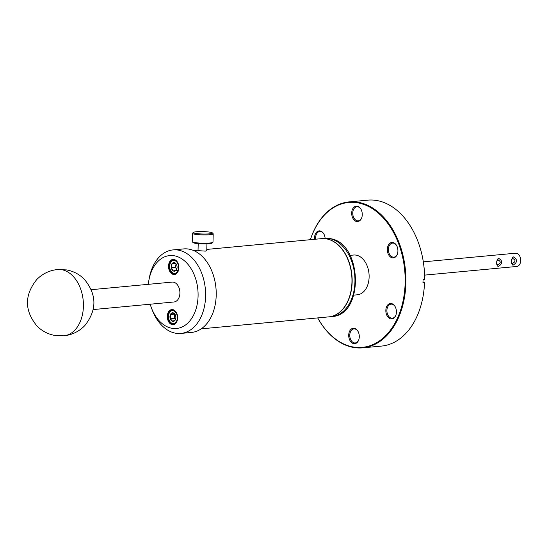 <?xml version="1.0" encoding="UTF-8"?>
<svg xmlns="http://www.w3.org/2000/svg" width="548" height="548" viewBox="0 0 548 548"><rect width="100%" height="100%" fill="white"/><g stroke="black" fill="none" stroke-linecap="round" stroke-linejoin="round"><path stroke-width="0.82" d="M497.618 264.814C501.036 263.074 501.078 261.403 497.742 259.793C496.317 261.848 496.269 263.519 497.618 264.814L497.317 264.807M498.111 259.814L497.742 259.793L498.344 258.149C502.954 260.848 502.886 263.677 498.132 266.636C495.967 264.328 496.036 261.499 498.344 258.149M512.407 263.43C515.819 261.691 515.86 260.019 512.531 258.409C511.099 260.458 511.058 262.129 512.407 263.43L512.106 263.424M512.901 258.423L512.531 258.409M513.127 256.759C517.737 259.464 517.668 262.293 512.921 265.253C510.75 262.937 510.825 260.108 513.127 256.759M417.919 241.367A72.761 49.436 84.6 0 1 417.953 241.463A72.761 49.436 84.6 0 1 424.625 279.35L424.604 279.446A73.288 49.793 -95.4 0 0 417.884 241.271A73.288 49.793 -95.4 0 0 376.339 200.445A73.288 49.793 -95.4 0 0 367.708 200.157L349.021 201.911A73.288 49.793 84.6 0 1 357.652 202.198A73.288 49.793 84.6 0 1 405.856 276.535A73.288 49.793 84.6 0 1 362.721 347.843A73.288 49.793 84.6 0 1 354.097 347.555A73.288 49.793 84.6 0 1 317.689 317.915M317.73 317.909A72.761 49.436 -95.4 0 0 353.727 347.069A72.761 49.436 -95.4 0 0 405.143 282.816A72.761 49.436 -95.4 0 0 357.255 202.753A72.761 49.436 -95.4 0 0 310.387 239.695M310.346 239.695A73.288 49.793 84.6 0 1 349.021 201.911M206.939 243.867L206.767 250.642L205.384 251.135L199.219 250.717C197.595 250.491 197.664 250.313 199.424 250.183M201.205 328.848L328.814 316.867A39.278 26.688 -95.4 0 0 351.131 290.214A39.278 26.688 -95.4 0 0 348.364 260.69A39.278 26.688 -95.4 0 0 326.094 238.805A39.278 26.688 -95.4 0 0 321.471 238.654L206.802 249.415M215.343 303.948A41.812 28.407 -95.4 0 0 215.35 303.921A41.812 28.407 -95.4 0 0 216.213 295.208A41.812 28.407 -95.4 0 0 212.398 272.493A41.812 28.407 -95.4 0 0 212.384 272.466A41.943 28.496 84.6 0 1 216.207 295.228A41.943 28.496 84.6 0 1 215.337 303.969A41.943 28.496 84.6 0 1 191.505 332.431L180.902 333.431A41.943 28.496 84.6 0 1 175.963 333.266A41.943 28.496 84.6 0 1 152.186 309.901L151.447 307.949A36.613 24.879 84.6 0 1 150.193 304.215M148.33 284.33A36.613 24.879 84.6 0 1 148.864 280.425L149.227 278.37A41.943 28.496 84.6 0 1 173.065 249.909L183.662 248.915A41.943 28.496 84.6 0 1 188.601 249.08A41.943 28.496 84.6 0 1 212.377 272.445L212.398 272.493M328.91 316.86A39.278 26.688 -95.4 0 0 329.006 316.854A39.278 26.688 -95.4 0 0 352.124 278.631A39.278 26.688 -95.4 0 0 326.286 238.791A39.278 26.688 -95.4 0 0 321.662 238.633A39.278 26.688 -95.4 0 0 321.566 238.647M173.065 249.909A41.943 28.496 84.6 0 1 177.997 250.073A41.943 28.496 84.6 0 1 205.589 292.618A41.943 28.496 84.6 0 1 180.902 333.431M212.35 232.879L213.124 233.681A10.385 1.308 -178.6 0 1 213.199 233.852L213.001 242.141A10.385 1.308 -178.6 0 1 212.912 242.305L212.097 243.065A9.59 1.212 -178.6 0 1 205.521 243.901A9.59 1.212 -178.6 0 1 195.595 243.339A9.59 1.212 -178.6 0 1 193.088 242.6L192.314 241.805A10.385 1.308 -178.6 0 1 192.232 241.634L192.437 233.345A10.385 1.308 -178.6 0 1 192.526 233.174L193.334 232.421A9.59 1.212 -178.6 0 1 196.294 231.763A9.59 1.212 -178.6 0 1 206.103 231.742A9.59 1.212 -178.6 0 1 212.35 232.879A9.59 1.212 -178.6 0 1 209.377 233.845A9.59 1.212 -178.6 0 1 198.451 233.777A9.59 1.212 -178.6 0 1 193.334 232.421M212.912 242.305A10.385 1.308 -178.6 0 1 209.706 243.017A10.385 1.308 -178.6 0 1 195.026 242.6A10.385 1.308 -178.6 0 1 192.314 241.805M148.864 280.425A36.613 24.879 84.6 0 1 173.976 255.724A36.613 24.879 84.6 0 1 198.081 296.009A36.613 24.879 84.6 0 1 172.202 328.348A36.613 24.879 84.6 0 1 151.447 307.949M213.199 233.852A10.385 1.308 -178.6 0 1 209.905 234.722A10.385 1.308 -178.6 0 1 198.671 234.695A10.385 1.308 -178.6 0 1 192.437 233.345M173.887 259.416A7.59 5.158 84.6 0 1 178.189 263.65A7.59 5.158 84.6 0 1 178.73 269.349A7.59 5.158 84.6 0 1 173.524 274.473A7.59 5.158 84.6 0 1 168.524 266.123A7.59 5.158 84.6 0 1 173.887 259.416M178.21 263.698A7.323 4.973 -95.4 0 0 174.079 259.663A7.323 4.973 -95.4 0 0 173.216 259.636A7.323 4.973 -95.4 0 0 168.907 266.76A7.323 4.973 -95.4 0 0 173.723 274.192A7.323 4.973 -95.4 0 0 174.586 274.219A7.323 4.973 -95.4 0 0 178.737 269.301M172.661 309.599A7.59 5.158 84.6 0 1 176.963 313.826A7.59 5.158 84.6 0 1 177.497 319.532A7.59 5.158 84.6 0 1 172.291 324.649A7.59 5.158 84.6 0 1 167.298 316.299A7.59 5.158 84.6 0 1 172.661 309.599M176.983 313.874A7.323 4.973 -95.4 0 0 172.853 309.846A7.323 4.973 -95.4 0 0 171.99 309.812A7.323 4.973 -95.4 0 0 167.681 316.943A7.323 4.973 -95.4 0 0 172.497 324.368A7.323 4.973 -95.4 0 0 173.36 324.395A7.323 4.973 -95.4 0 0 177.511 319.477M91.331 289.68L172.161 282.09A9.987 6.788 84.6 0 1 173.332 282.131A9.987 6.788 84.6 0 1 179.902 292.262A9.987 6.788 84.6 0 1 174.024 301.975L93.256 309.558M353.803 295.132L357.358 294.797A19.975 13.57 -95.4 0 0 369.112 275.363A19.975 13.57 -95.4 0 0 355.974 255.108A19.975 13.57 -95.4 0 0 353.624 255.026L350.069 255.361M357.173 206.164A7.754 5.268 84.6 0 1 360.776 208.877A7.754 5.268 84.6 0 1 361.632 218.036A7.754 5.268 84.6 0 1 356.796 221.543A7.754 5.268 84.6 0 1 351.693 213.014A7.754 5.268 84.6 0 1 357.173 206.164M360.899 209.083A7.056 4.795 -95.4 0 0 357.734 206.802A7.056 4.795 -95.4 0 0 356.906 206.774A7.056 4.795 -95.4 0 0 352.754 213.638A7.056 4.795 -95.4 0 0 357.392 220.796A7.056 4.795 -95.4 0 0 358.228 220.823A7.056 4.795 -95.4 0 0 361.714 217.816M392.813 242.49A7.754 5.268 84.6 0 1 396.416 245.203A7.754 5.268 84.6 0 1 397.273 254.361A7.754 5.268 84.6 0 1 392.437 257.861A7.754 5.268 84.6 0 1 387.333 249.333A7.754 5.268 84.6 0 1 392.813 242.49M396.54 245.401A7.056 4.795 -95.4 0 0 393.382 243.12A7.056 4.795 -95.4 0 0 392.546 243.093A7.056 4.795 -95.4 0 0 388.395 249.963A7.056 4.795 -95.4 0 0 393.039 257.122A7.056 4.795 -95.4 0 0 393.868 257.149A7.056 4.795 -95.4 0 0 397.362 254.135M391.32 303.544A7.754 5.268 84.6 0 1 394.923 306.257A7.754 5.268 84.6 0 1 395.786 315.415A7.754 5.268 84.6 0 1 390.943 318.922A7.754 5.268 84.6 0 1 385.84 310.394A7.754 5.268 84.6 0 1 391.32 303.544M395.046 306.462A7.056 4.795 -95.4 0 0 391.889 304.181A7.056 4.795 -95.4 0 0 391.06 304.154A7.056 4.795 -95.4 0 0 386.902 311.017A7.056 4.795 -95.4 0 0 391.546 318.176A7.056 4.795 -95.4 0 0 392.375 318.203A7.056 4.795 -95.4 0 0 395.868 315.196M354.186 328.286A7.754 5.268 84.6 0 1 357.789 330.999A7.754 5.268 84.6 0 1 358.645 340.157A7.754 5.268 84.6 0 1 353.809 343.658A7.754 5.268 84.6 0 1 348.706 335.129A7.754 5.268 84.6 0 1 354.186 328.286M357.913 331.198A7.056 4.795 -95.4 0 0 354.755 328.916A7.056 4.795 -95.4 0 0 353.919 328.889A7.056 4.795 -95.4 0 0 349.768 335.76A7.056 4.795 -95.4 0 0 354.412 342.918A7.056 4.795 -95.4 0 0 355.241 342.945A7.056 4.795 -95.4 0 0 358.728 339.931M314.627 239.298A7.754 5.268 84.6 0 1 320.032 230.907A7.754 5.268 84.6 0 1 323.635 233.619A7.754 5.268 84.6 0 1 325.108 238.325M323.758 233.818A7.056 4.795 -95.4 0 0 320.601 231.537A7.056 4.795 -95.4 0 0 319.772 231.509A7.056 4.795 -95.4 0 0 315.682 239.195M175.531 273.986A7.193 4.884 84.6 0 1 175.333 274.014A7.193 4.884 84.6 0 1 174.483 273.986A7.193 4.884 84.6 0 1 170.407 269.979L170.305 269.719A6.473 4.398 84.6 0 1 169.853 264.855A6.473 4.398 84.6 0 1 174.291 260.485A6.473 4.398 84.6 0 1 178.552 267.609A6.473 4.398 84.6 0 1 173.976 273.322A6.473 4.398 84.6 0 1 170.305 269.719M169.853 264.855L169.901 264.574A7.193 4.884 84.6 0 1 173.983 259.697A7.193 4.884 84.6 0 1 174.189 259.684M174.106 324.19L174.285 324.176A7.193 4.884 84.6 0 1 174.106 324.19A7.193 4.884 84.6 0 1 173.257 324.163A7.193 4.884 84.6 0 1 169.181 320.162L169.079 319.895A6.473 4.398 84.6 0 1 168.626 315.031A6.473 4.398 84.6 0 1 173.065 310.668A6.473 4.398 84.6 0 1 177.326 317.785A6.473 4.398 84.6 0 1 172.75 323.498A6.473 4.398 84.6 0 1 169.079 319.895M168.626 315.031L168.674 314.758A7.193 4.884 84.6 0 1 172.757 309.873A7.193 4.884 84.6 0 1 172.963 309.86M177.367 270.541L173.264 270.924L176.141 270.274A4.322 2.939 84.6 0 0 176.997 268.273A4.322 2.939 84.6 0 0 177.011 266.253A4.322 2.939 84.6 0 0 176.689 265.026A4.322 2.939 84.6 0 0 174.997 262.889L172.12 263.54A4.322 2.939 84.6 0 1 174.237 262.615A4.322 2.939 84.6 0 1 174.997 262.889L176.586 264.814M170.407 314.525A4.322 2.939 84.6 0 1 173.01 312.798A4.322 2.939 84.6 0 1 173.017 312.798L170.407 314.525L170.298 318.813L174.401 318.429L174.511 314.141L170.407 314.525A4.322 2.939 84.6 0 0 170.298 318.813L172.798 321.368L175.408 319.642L175.785 318.361M424.577 275.117L516.778 266.458A6.658 4.521 -95.4 0 0 520.566 261.944A6.658 4.521 -95.4 0 0 520.093 256.937A6.658 4.521 -95.4 0 0 516.319 253.231A6.658 4.521 -95.4 0 0 515.538 253.203L423.337 261.855M520.579 261.834A6.124 4.165 -95.4 0 0 520.6 261.739A6.124 4.165 -95.4 0 0 520.168 257.135A6.124 4.165 -95.4 0 0 520.134 257.039M422.981 282.378L424.549 282.624A72.761 49.436 84.6 0 1 423.09 296.153A72.761 49.436 84.6 0 1 423.07 296.256M362.721 347.843L381.408 346.089A73.288 49.793 -95.4 0 0 423.056 296.358A73.288 49.793 -95.4 0 0 424.522 282.72L422.96 282.864A73.288 49.793 -95.4 0 0 423.042 279.59L424.604 279.446M174.401 318.429L175.456 319.511M176.045 263.978L175.36 267.171L176.641 269.315M173.017 312.798L173.017 312.798A4.322 2.939 84.6 0 1 175.463 315.203A4.322 2.939 84.6 0 1 175.518 315.353L173.017 312.798M175.36 267.171L171.257 267.561A4.322 2.939 84.6 0 1 172.12 263.54L175.374 263.232M172.12 263.54L171.257 267.561L173.264 270.924A4.322 2.939 84.6 0 0 176.141 270.274L177.011 268.157M175.518 315.353A4.322 2.939 84.6 0 1 175.771 318.457A4.322 2.939 84.6 0 1 175.408 319.642A4.322 2.939 84.6 0 1 172.798 321.368A4.322 2.939 84.6 0 1 170.298 318.813M173.264 270.924A4.322 2.939 84.6 0 1 171.257 267.561M351.145 290.166A39.011 26.51 -95.4 0 0 351.152 290.111A39.011 26.51 -95.4 0 0 348.398 260.786A39.011 26.51 -95.4 0 0 348.377 260.738M324.464 238.373L329.512 238.538C362.276 241.846 364.927 315.182 331.807 316.586A39.278 26.688 -95.4 0 0 354.926 278.37A39.278 26.688 -95.4 0 0 329.088 238.524A39.278 26.688 -95.4 0 0 324.464 238.373L321.662 238.633M63.794 335.814A33.284 22.619 84.6 0 0 83.392 303.428A33.284 22.619 84.6 0 0 61.492 269.664A33.284 22.619 -95.4 0 0 57.574 269.534L66.644 269.924C73.398 271.198 79.227 274.24 84.139 279.048C96.969 294.461 97.154 310.017 84.693 325.731C78.926 331.602 71.959 334.965 63.794 335.814L54.725 335.424C47.977 334.15 42.148 331.108 37.237 326.3C24.4 310.887 24.215 295.331 36.682 279.617C42.449 273.747 49.416 270.383 57.574 269.534M193.862 250.635L198.04 250.237M198.205 243.648L198.04 250.422M331.807 316.586L329.006 316.854"/></g></svg>
